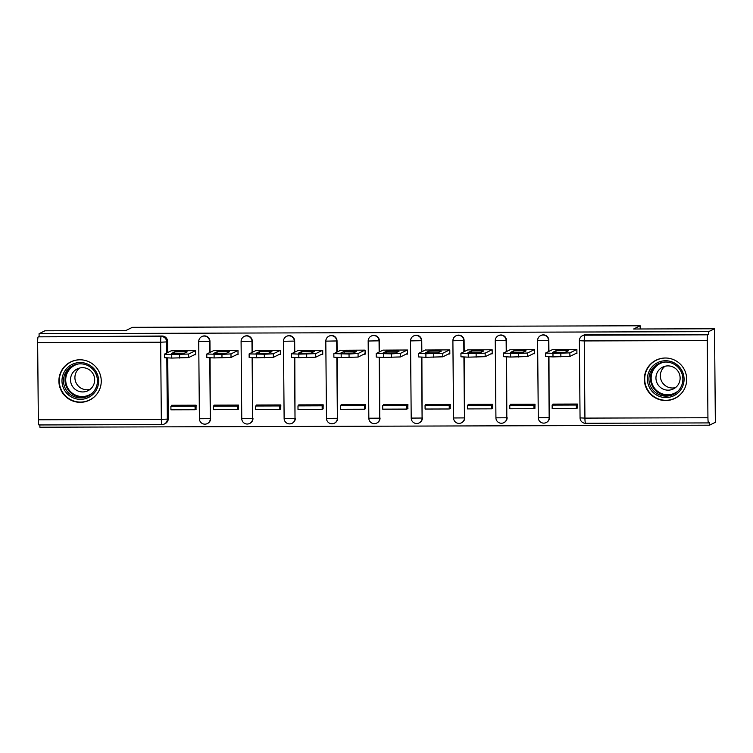 <?xml version="1.0" encoding="UTF-8"?>
<svg xmlns="http://www.w3.org/2000/svg" width="753" height="753" viewBox="0 0 753 753"><rect width="100%" height="100%" fill="white"/><g stroke="black" fill="none" stroke-linecap="round" stroke-linejoin="round"><path stroke-width="1.13" d="M210.04 352.395L209.946 341.335A5.459 5.422 -116.2 0 0 202.105 336.45L201.776 336.61A5.459 5.422 63.8 0 1 209.626 341.495L209.72 352.555M252.406 352.263L252.302 341.203A5.459 5.422 -116.2 0 0 244.461 336.318L244.141 336.478A5.459 5.422 63.8 0 1 251.982 341.363L252.076 352.423M294.762 352.14L294.668 341.081A5.459 5.422 -116.2 0 0 286.818 336.196L286.498 336.356A5.459 5.422 63.8 0 1 294.338 341.241L294.442 352.3M337.118 352.009L337.024 340.949A5.459 5.422 -116.2 0 0 329.183 336.064L328.854 336.224A5.459 5.422 63.8 0 1 336.704 341.109L336.798 352.169M379.484 351.877L379.38 340.817A5.459 5.422 -116.2 0 0 371.54 335.932L371.22 336.092A5.459 5.422 63.8 0 1 379.06 340.977L379.154 352.037M421.84 351.755L421.746 340.695A5.459 5.422 -116.2 0 0 413.896 335.81L413.576 335.97A5.459 5.422 63.8 0 1 421.426 340.845L421.52 351.915M464.196 351.623L464.102 340.563A5.459 5.422 -116.2 0 0 456.262 335.678L455.932 335.838A5.459 5.422 63.8 0 1 463.782 340.723L463.876 351.783M506.562 351.491L506.468 340.431A5.459 5.422 -116.2 0 0 498.618 335.546L498.298 335.706A5.459 5.422 63.8 0 1 506.138 340.591L506.242 351.651M548.918 351.369L548.824 340.3A5.459 5.422 -116.2 0 0 540.983 335.424L540.654 335.584A5.459 5.422 63.8 0 1 548.504 340.46L548.598 351.519M665.699 400.549A21.3 21.15 -116.2 0 0 686.115 374.448A21.3 21.15 -116.2 0 0 656.098 360.169A21.3 21.15 -116.2 0 0 665.699 400.549M80.26 402.328A21.3 21.15 -116.2 0 0 100.676 376.227A21.3 21.15 -116.2 0 0 70.66 361.948A21.3 21.15 -116.2 0 0 80.26 402.328M39.871 424.946L39.89 427.224L709.505 425.191L709.477 422.461L708.573 422.913A5.459 0.593 89.8 0 1 708.535 422.913L585.561 423.28A5.459 0.593 89.8 0 0 585.561 423.28L708.535 422.913A5.459 0.593 89.8 0 1 707.933 417.746L707.265 340.554L584.253 340.93L584.93 418.113L707.933 417.746M714.531 328.76L708.686 331.631L39.081 333.673L44.926 330.793L125.836 330.548L132.387 327.32L640.163 325.776L633.612 329.005L714.531 328.76L715.35 422.311L709.505 425.191M161.904 424.57L38.958 424.946A5.459 0.593 -90.2 0 1 38.93 424.956A5.459 0.593 -90.2 0 1 38.328 419.779L37.65 342.596A5.459 0.593 -90.2 0 1 38.187 336.845L162.111 336.026A5.459 5.422 63.8 0 1 167.59 341.467L167.684 352.526M167.731 358.014L168.258 418.649L167.345 419.101A5.459 5.422 63.8 0 1 161.961 424.57A5.459 0.593 89.8 0 1 161.933 424.579A5.459 5.459 0 0 0 164.333 424.014L165.246 423.572A5.459 5.422 -116.2 0 0 168.258 418.649M39.1 336.403L39.081 333.673M579.415 340.657A5.459 5.422 63.8 0 1 584.799 335.189L707.801 334.812L708.714 334.36L708.686 331.631M707.801 334.812A5.459 0.593 89.8 0 0 707.265 340.554M575.65 353.59L576.911 353.581L576.873 349.496L552.438 349.637M577.25 408.135L577.353 404.041L552.909 404.116L552.918 404.728M534.894 408.258L534.988 404.173L510.553 404.248L510.553 404.86M533.293 353.712L534.545 353.712L534.517 349.618L510.073 349.759M492.528 408.39L492.631 404.295L468.187 404.37L468.197 404.982M490.937 353.844L492.189 353.844L492.151 349.75L467.717 349.891M450.172 408.521L450.266 404.427L425.831 404.502L425.84 405.114M448.572 353.976L449.833 353.966L449.795 349.881L425.36 350.023M407.806 408.653L407.91 404.559L383.475 404.634L383.475 405.246M406.215 354.098L407.467 354.098L407.429 350.004L382.995 350.145M365.45 408.775L365.553 404.69L341.109 404.756L341.118 405.368M363.859 354.23L365.111 354.23L365.073 350.136L340.638 350.277M323.093 408.907L323.188 404.813L298.753 404.888L298.753 405.5M321.493 354.362L322.745 354.352L322.717 350.267L298.273 350.409M280.728 409.039L280.831 404.945L256.397 405.02L256.397 405.632M279.137 354.494L280.389 354.484L280.351 350.39L255.916 350.531M238.372 409.161L238.475 405.076L214.031 405.142L214.04 405.754M236.771 354.616L238.033 354.616L237.995 350.522L213.56 350.663M196.006 409.293L196.109 405.199L171.675 405.274L171.675 405.886M194.415 354.748L195.667 354.748L195.639 350.653L171.195 350.794M210.087 357.891L210.294 418.677A5.459 5.422 63.8 0 1 207.282 423.6L207.602 423.44A5.459 5.422 -116.2 0 0 210.614 418.527M252.453 357.76L252.66 418.555A5.459 5.422 63.8 0 1 249.638 423.468L249.958 423.308A5.459 5.422 -116.2 0 0 252.98 418.395M294.809 357.628L295.016 418.423A5.459 5.422 63.8 0 1 291.995 423.337L292.324 423.186A5.459 5.422 -116.2 0 0 295.336 418.263M337.165 357.506L337.372 418.291A5.459 5.422 63.8 0 1 334.36 423.214L334.68 423.054A5.459 5.422 -116.2 0 0 337.702 418.131M379.531 357.374L379.738 418.169A5.459 5.422 63.8 0 1 376.716 423.082L377.046 422.922A5.459 5.422 -116.2 0 0 380.058 418.009M421.887 357.242L422.094 418.037A5.459 5.422 63.8 0 1 419.082 422.951L419.402 422.791A5.459 5.422 -116.2 0 0 422.414 417.877M464.253 357.12L464.45 417.906A5.459 5.422 63.8 0 1 461.438 422.828L461.758 422.668A5.459 5.422 -116.2 0 0 464.78 417.746M506.609 356.988L506.816 417.783A5.459 5.422 63.8 0 1 503.795 422.697L504.124 422.537A5.459 5.422 -116.2 0 0 507.136 417.623M548.965 356.856L549.172 417.651A5.459 5.422 63.8 0 1 546.16 422.565L546.48 422.405A5.459 5.422 -116.2 0 0 549.502 417.491M640.191 328.986L640.163 325.776M708.714 334.36L585.702 334.737A5.459 5.422 -116.2 0 0 583.34 335.292L582.427 335.744A5.459 5.459 0 0 0 579.377 340.685L580.055 417.877A5.459 5.459 0 0 0 585.533 423.29A5.459 0.593 89.8 0 1 584.93 418.113L580.055 417.877M552.57 349.571L545.652 352.997L552.966 353.364L569.861 352.875L576.742 349.496M552.551 352.432A16.933 0.885 -0.5 0 0 565.042 352.395L568.449 350.719A16.933 0.885 179.5 0 0 555.959 350.757L552.551 352.432M554.17 404.116L552.137 405.114L552.175 408.653L576.337 408.578L577.382 408.07M552.137 405.114L576.309 405.039L576.337 408.578M577.353 404.521L576.309 405.039M545.652 352.997L545.68 356.546L552.994 356.903L569.899 356.423L576.902 352.969M555.978 352.479L555.959 350.757M681.7 388.322A18.439 18.307 63.8 0 1 656.72 395.137A18.439 18.307 63.8 0 1 649.792 370.005A18.439 18.307 63.8 0 1 674.773 363.191A18.439 18.307 63.8 0 1 681.7 388.322M651.119 370.608A17.074 16.952 -116.2 0 0 673.436 394.403A17.074 16.952 -116.2 0 0 678.218 367.436A17.074 16.952 -116.2 0 0 651.119 370.608M675.497 387.626A12.152 12.067 63.8 0 1 664.984 366.269M678.557 384.068A12.152 12.067 63.8 0 1 659.261 386.327A12.152 12.067 63.8 0 1 662.668 367.125A12.152 12.067 63.8 0 1 678.557 384.068M667.384 358.099A21.169 21.018 -116.2 0 0 650.47 393.612A21.169 21.018 -116.2 0 0 683.442 390.694M96.262 390.101A18.439 18.307 63.8 0 1 71.281 396.916A18.439 18.307 63.8 0 1 64.353 371.784A18.439 18.307 63.8 0 1 89.334 364.97A18.439 18.307 63.8 0 1 96.262 390.101M65.69 372.387A17.074 16.952 -116.2 0 0 87.997 396.182A17.074 16.952 -116.2 0 0 92.779 369.215A17.074 16.952 -116.2 0 0 65.69 372.387M90.068 389.405A12.152 12.067 63.8 0 1 79.545 368.057M93.118 385.847A12.152 12.067 63.8 0 1 73.832 388.106A12.152 12.067 63.8 0 1 77.23 368.914A12.152 12.067 63.8 0 1 93.118 385.847M81.955 359.878A21.169 21.018 -116.2 0 0 65.031 395.391A21.169 21.018 -116.2 0 0 98.012 392.482M510.214 349.693L503.286 353.129L518.478 353.468L527.505 353.006L534.376 349.618M510.186 352.564A16.933 0.885 -0.5 0 0 522.676 352.526L526.093 350.851A16.933 0.885 179.5 0 0 513.602 350.889L510.186 352.564M511.805 404.239L509.781 405.236L509.809 408.785L533.981 408.71L535.025 408.192M509.781 405.236L533.952 405.161L533.981 408.71M534.997 404.653L533.952 405.161M503.286 353.129L503.324 356.677L510.638 357.035L527.533 356.555L534.545 353.101M513.612 352.611L513.602 350.889M467.848 349.825L460.93 353.261L476.122 353.599L485.148 353.138L492.02 349.75M467.829 352.696A16.933 0.885 -0.5 0 0 480.32 352.658L483.727 350.973A16.933 0.885 179.5 0 0 471.237 351.011L467.829 352.696M469.448 404.37L467.425 405.368L467.453 408.917L491.615 408.841L492.669 408.324M467.425 405.368L491.587 405.293L491.615 408.841M492.631 404.775L491.587 405.293M460.93 353.261L460.958 356.8L468.272 357.167L485.177 356.677L492.18 353.232M471.256 352.733L471.237 351.011M425.492 349.957L418.574 353.383L425.887 353.75L442.783 353.261L449.654 349.881M425.464 352.818A16.933 0.885 -0.5 0 0 437.954 352.781L441.371 351.105A16.933 0.885 179.5 0 0 428.881 351.143L425.464 352.818M427.083 404.502L425.059 405.5L425.097 409.039L449.259 408.973L450.303 408.455M425.059 405.5L449.23 405.425L449.259 408.973M450.275 404.907L449.23 405.425M418.574 353.383L418.602 356.931L425.916 357.289L442.811 356.809L449.823 353.355M428.89 352.865L428.881 351.143M383.136 350.079L376.208 353.515L391.4 353.854L400.427 353.392L407.298 350.004M383.108 352.95A16.933 0.885 -0.5 0 0 395.598 352.912L399.005 351.237A16.933 0.885 179.5 0 0 386.515 351.274L383.108 352.95M384.727 404.625L382.703 405.622L382.731 409.171L406.902 409.095L407.947 408.578M382.703 405.622L406.865 405.547L406.902 409.095M407.91 405.039L406.865 405.547M376.208 353.515L376.246 357.063L383.55 357.421L400.455 356.941L407.467 353.486M386.534 352.997L386.515 351.274M340.77 350.211L333.852 353.646L349.034 353.985L358.061 353.524L364.941 350.136M340.751 353.082A16.933 0.885 -0.5 0 0 353.242 353.044L356.649 351.359A16.933 0.885 179.5 0 0 344.159 351.397L340.751 353.082M342.37 404.756L340.337 405.754L340.375 409.303L364.537 409.227L365.582 408.71M340.337 405.754L364.508 405.679L364.537 409.227M365.553 405.161L364.508 405.679M333.852 353.646L333.88 357.186L341.194 357.553L358.099 357.073L365.101 353.618M344.177 353.119L344.159 351.397M298.414 350.343L291.486 353.769L298.8 354.136L315.705 353.656L322.576 350.267M298.386 353.213A16.933 0.885 -0.5 0 0 310.876 353.166L314.293 351.491A16.933 0.885 179.5 0 0 301.802 351.529L298.386 353.213M300.005 404.888L297.981 405.886L298.009 409.425L322.18 409.359L323.225 408.841M297.981 405.886L322.152 405.811L322.18 409.359M323.197 405.293L322.152 405.811M291.486 353.769L291.524 357.317L298.837 357.684L315.733 357.195L322.745 353.741M301.812 353.251L301.802 351.529M256.048 350.465L249.13 353.901L264.322 354.239L273.348 353.778L280.22 350.399M256.029 353.336A16.933 0.885 -0.5 0 0 268.52 353.298L271.927 351.623A16.933 0.885 179.5 0 0 259.437 351.66L256.029 353.336M257.648 405.01L255.625 406.008L255.653 409.557L279.824 409.481L280.869 408.973M255.625 406.008L279.787 405.942L279.824 409.481M280.831 405.425L279.787 405.942M249.13 353.901L249.158 357.449L256.472 357.807L273.377 357.327L280.389 353.872M259.456 353.383L259.437 351.66M213.692 350.597L206.774 354.032L221.956 354.371L230.983 353.91L237.863 350.522M213.664 353.468A16.933 0.885 -0.5 0 0 226.154 353.43L229.571 351.745A16.933 0.885 179.5 0 0 217.08 351.783L213.664 353.468M215.283 405.142L213.259 406.14L213.297 409.688L237.459 409.613L238.503 409.095M213.259 406.14L237.43 406.065L237.459 409.613M238.475 405.556L237.43 406.065M206.774 354.032L206.802 357.571L214.116 357.939L231.02 357.459L238.023 354.004M217.09 353.505L217.08 351.783M171.336 350.729L164.408 354.155L171.722 354.522L188.627 354.042L195.498 350.653M171.308 353.599A16.933 0.885 -0.5 0 0 183.798 353.562L187.215 351.877A16.933 0.885 179.5 0 0 174.724 351.915L171.308 353.599M172.926 405.274L170.903 406.272L170.931 409.811L195.102 409.745L196.147 409.227M170.903 406.272L195.065 406.196L195.102 409.745M196.119 405.679L195.065 406.196M164.408 354.155L164.446 357.703L171.759 358.07L188.655 357.581L195.667 354.136M174.734 353.637L174.724 351.915M209.946 341.335L198.764 341.523A5.459 5.422 63.8 0 1 201.776 336.61A5.459 5.459 0 0 0 198.726 341.561L199.404 418.743L210.294 418.677L209.767 357.882M252.302 341.203L241.12 341.401A5.459 5.422 63.8 0 1 244.141 336.478A5.459 5.459 0 0 0 241.092 341.429L241.76 418.621L252.66 418.555L252.123 357.75M294.668 341.081L283.476 341.269A5.459 5.422 63.8 0 1 286.498 336.356A5.459 5.459 0 0 0 283.448 341.297L284.126 418.489L295.016 418.423L294.489 357.619M337.024 340.949L325.842 341.137A5.459 5.422 63.8 0 1 328.854 336.224A5.459 5.459 0 0 0 325.804 341.175L326.482 418.357L337.372 418.291L336.845 357.496M379.38 340.817L368.198 341.015A5.459 5.422 63.8 0 1 371.22 336.092A5.459 5.459 0 0 0 368.17 341.043L368.838 418.226L379.738 418.169L379.201 357.364M421.746 340.695L410.564 340.883A5.459 5.422 63.8 0 1 413.576 335.97A5.459 5.459 0 0 0 410.526 340.911L411.204 418.103L422.094 418.037L421.567 357.233M464.102 340.563L452.92 340.751A5.459 5.422 63.8 0 1 455.932 335.838A5.459 5.459 0 0 0 452.892 340.789L453.56 417.971L464.45 417.906L463.923 357.11M506.468 340.431L495.276 340.629A5.459 5.422 63.8 0 1 498.298 335.706A5.459 5.459 0 0 0 495.248 340.657L495.926 417.84L506.816 417.783L506.28 356.978M548.824 340.3L537.642 340.497A5.459 5.422 63.8 0 1 540.654 335.584A5.459 5.459 0 0 0 537.604 340.525L538.282 417.717L549.172 417.651L548.645 356.847M167.59 341.467L166.677 341.909L166.771 352.969M166.818 357.986L167.345 419.101L161.33 419.402L160.653 342.22L37.65 342.596M38.328 419.779L161.33 419.402A5.459 0.593 89.8 0 0 161.933 424.579L38.93 424.956M538.31 417.68L538.282 417.717A5.459 5.459 0 0 0 546.16 422.565M453.598 417.943L453.56 417.971A5.459 5.459 0 0 0 461.438 422.828M411.232 418.066L411.204 418.103A5.459 5.459 0 0 0 419.082 422.951M368.876 418.197L368.838 418.226A5.459 5.459 0 0 0 376.716 423.082M326.51 418.329L326.482 418.357A5.459 5.459 0 0 0 334.36 423.214M284.154 418.461L284.126 418.489A5.459 5.459 0 0 0 291.995 423.337M241.798 418.583L241.76 418.621A5.459 5.459 0 0 0 249.638 423.468M199.432 418.715L199.404 418.743A5.459 5.459 0 0 0 207.282 423.6M585.702 334.737L584.799 335.189A5.459 0.593 -90.2 0 0 584.253 340.93L579.377 340.685M162.111 336.026L161.198 336.478A5.459 5.422 63.8 0 1 166.677 341.909L160.653 342.22A5.459 0.593 -90.2 0 1 161.198 336.478L38.187 336.845M569.899 356.423L569.861 352.875M552.994 356.903L552.966 353.364M560.872 356.884L560.834 353.336M674.189 394.007A17.074 16.952 63.8 0 1 652.653 369.855A17.074 16.952 63.8 0 1 659.12 363.417M664.108 362.127A16.51 16.387 -116.2 0 0 657.143 390.939A16.51 16.387 -116.2 0 0 678.255 390.845M88.76 395.786A17.074 16.952 63.8 0 1 67.215 371.634A17.074 16.952 63.8 0 1 73.69 365.196M78.67 363.906A16.51 16.387 -116.2 0 0 71.704 392.718A16.51 16.387 -116.2 0 0 92.817 392.624M527.533 356.555L527.505 353.006M510.638 357.035L510.6 353.486M518.506 357.016L518.478 353.468M485.177 356.677L485.148 353.138M468.272 357.167L468.244 353.618M476.15 357.138L476.122 353.599M442.811 356.809L442.783 353.261M425.916 357.289L425.887 353.75M433.784 357.27L433.756 353.722M400.455 356.941L400.427 353.392M383.55 357.421L383.522 353.872M391.428 357.402L391.4 353.854M358.099 357.073L358.061 353.524M341.194 357.553L341.165 354.004M349.072 357.524L349.034 353.985M315.733 357.195L315.705 353.656M298.837 357.684L298.8 354.136M306.706 357.656L306.678 354.108M273.377 357.327L273.348 353.778M256.472 357.807L256.444 354.258M264.35 357.788L264.322 354.239M231.02 357.459L230.983 353.91M214.116 357.939L214.087 354.39M221.984 357.91L221.956 354.371M188.655 357.581L188.627 354.042M171.759 358.07L171.722 354.522M179.628 358.042L179.6 354.494M495.926 417.84A5.459 5.459 0 0 0 503.795 422.697M656.39 360.169L658.301 359.228M675.102 398.149L677.013 397.208M70.961 361.948L72.862 361.016M89.663 399.928L91.574 398.986"/></g></svg>
